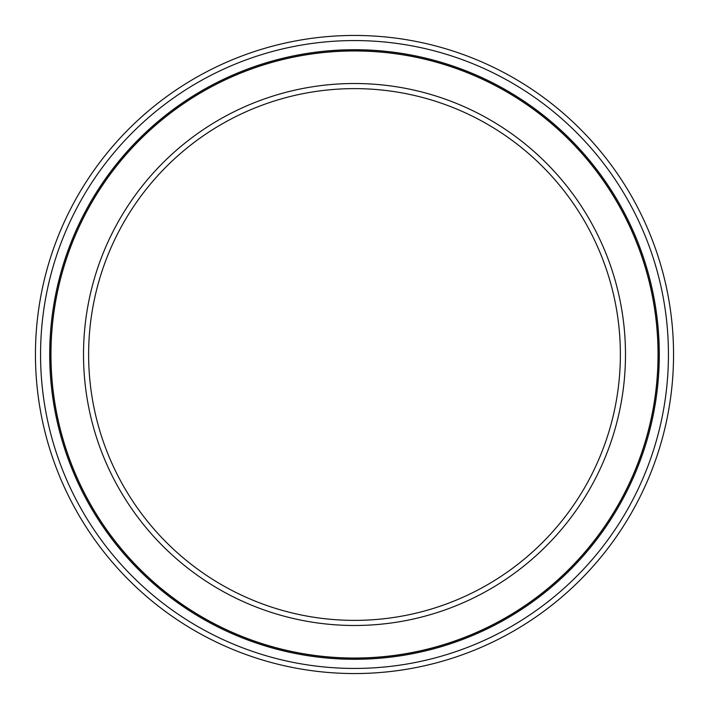 <?xml version="1.0" encoding="UTF-8"?>
<svg xmlns="http://www.w3.org/2000/svg" width="709" height="709" viewBox="0 0 709 709"><rect width="100%" height="100%" fill="white"/><g stroke="black" fill="none" stroke-linecap="round" stroke-linejoin="round"><path stroke-width="1.06" d="M354.5 50.959A303.541 303.541 0 0 1 658.041 354.5A303.541 303.541 0 0 1 354.5 658.041A303.541 303.541 0 0 1 50.959 354.5A303.541 303.541 0 0 1 354.5 50.959M354.5 83.511A270.989 270.989 0 0 1 625.489 354.5A270.989 270.989 0 0 1 354.5 625.489A270.989 270.989 0 0 1 83.511 354.5A270.989 270.989 0 0 1 354.5 83.511M354.5 88.625A265.875 265.875 0 0 1 620.375 354.5A265.875 265.875 0 0 1 354.5 620.375A265.875 265.875 0 0 1 88.625 354.5A265.875 265.875 0 0 1 354.5 88.625M354.5 40.564A313.936 313.936 0 0 0 40.564 354.5A313.936 313.936 0 0 0 354.5 668.436A313.936 313.936 0 0 0 668.436 354.5A313.936 313.936 0 0 0 354.5 40.564M354.5 49.71A304.79 304.79 0 0 1 659.29 354.5A304.79 304.79 0 0 1 354.5 659.29A304.79 304.79 0 0 1 49.71 354.5A304.79 304.79 0 0 1 354.5 49.71M354.5 35.45A319.05 319.05 0 0 0 35.45 354.5A319.05 319.05 0 0 0 354.5 673.55A319.05 319.05 0 0 0 673.55 354.5A319.05 319.05 0 0 0 354.5 35.45M354.5 50.853A303.647 303.647 0 0 0 50.853 354.5A303.647 303.647 0 0 0 354.5 658.147A303.647 303.647 0 0 0 658.147 354.5A303.647 303.647 0 0 0 354.5 50.853"/></g></svg>
